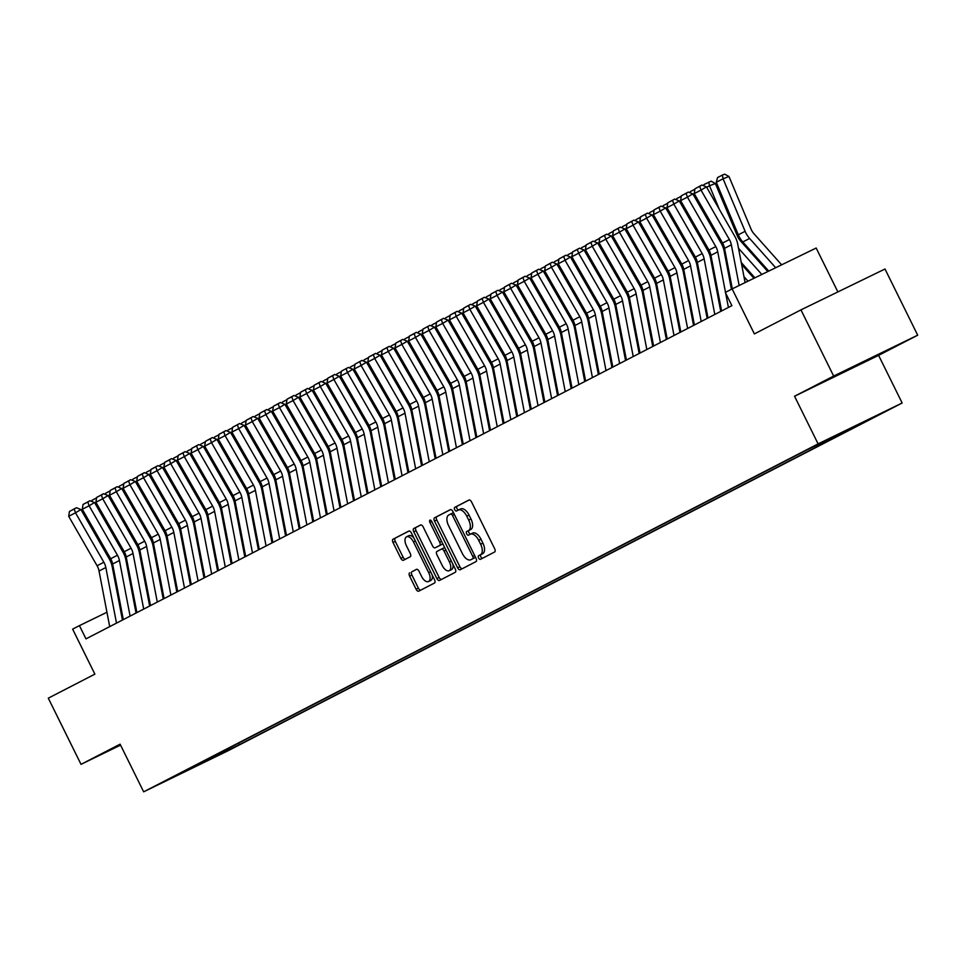 <?xml version="1.0" encoding="UTF-8"?>
<svg xmlns="http://www.w3.org/2000/svg" width="966" height="966" viewBox="0 0 966 966"><rect width="100%" height="100%" fill="white"/><g stroke="black" fill="none" stroke-linecap="round" stroke-linejoin="round"><path stroke-width="1.45" d="M478.605 557.998A2.029 1.051 -115.9 0 0 480.428 559.338A2.029 1.051 -115.9 0 0 480.44 559.338L494.616 552.021A2.898 1.497 -115.9 0 0 494.664 548.736L471.553 501.958A2.898 1.497 -115.9 0 0 468.945 500.038L454.745 507.367A2.029 1.051 -115.9 0 0 454.72 509.674A2.029 1.051 -115.9 0 0 456.532 511.014A2.029 1.051 -115.9 0 0 456.544 511.002L458.379 510.06A9.274 4.806 -115.9 0 1 458.439 510.036A9.274 4.806 -115.9 0 1 466.759 516.17L468.691 520.07A9.274 4.806 -115.9 0 1 468.534 530.588L466.699 531.529A2.029 1.051 -115.9 0 0 466.663 533.836A2.029 1.051 -115.9 0 0 468.486 535.176L470.321 534.222A9.274 4.806 -115.9 0 1 470.382 534.198A9.274 4.806 -115.9 0 1 478.701 540.332L480.633 544.232A9.274 4.806 -115.9 0 1 480.476 554.75L478.641 555.704A2.029 1.051 -115.9 0 0 478.605 557.998M470.43 534.174L472.603 533.123A9.274 4.806 -115.9 0 1 472.652 533.087A9.274 4.806 -115.9 0 1 480.983 539.233L482.903 543.134A9.274 4.806 -115.9 0 1 482.746 553.651L480.911 554.593A2.029 1.051 -115.9 0 0 480.875 556.899A2.029 1.051 -115.9 0 0 482.457 558.3M469.222 499.965L457.027 506.269A2.029 1.051 -115.9 0 0 456.99 508.563A2.029 1.051 -115.9 0 0 458.584 509.963M458.488 510.012L460.649 508.949A9.274 4.806 -115.9 0 1 460.71 508.925A9.274 4.806 -115.9 0 1 469.041 515.071L470.961 518.959A9.274 4.806 -115.9 0 1 470.804 529.477L468.969 530.431A2.029 1.051 -115.9 0 0 468.933 532.725A2.029 1.051 -115.9 0 0 470.527 534.126M875.715 356.128L837.353 374.953L875.715 356.128M232.903 748.095L217.157 755.823L232.903 748.095M409.681 572.85A2.898 1.497 -115.9 0 0 409.632 576.134L416.117 589.26A2.898 1.497 -115.9 0 0 418.725 591.168A2.898 1.497 -115.9 0 0 418.737 591.168L434.483 583.041A2.898 1.497 -115.9 0 0 434.543 579.757L411.419 532.978A2.898 1.497 -115.9 0 0 408.823 531.058L393.053 539.197A2.898 1.497 -115.9 0 0 393.005 542.481L400.842 558.336A2.898 1.497 -115.9 0 0 403.438 560.256A2.898 1.497 -115.9 0 0 403.45 560.244L410.2 556.766A2.898 1.497 -115.9 0 0 410.248 553.482L406.36 545.621A7.752 4.021 -115.9 0 1 406.541 536.806A7.752 4.021 -115.9 0 1 413.496 541.938L428.723 572.729A7.752 4.021 -115.9 0 1 428.542 581.544A7.752 4.021 -115.9 0 1 421.574 576.412L419.039 571.28A2.898 1.497 -115.9 0 0 416.443 569.36A2.898 1.497 -115.9 0 0 416.418 569.372L411.951 571.739A2.898 1.497 -115.9 0 0 411.902 575.024L418.387 588.149A2.898 1.497 -115.9 0 0 420.717 590.141M833.658 376.064L794.559 396.241L878.601 355.355L917.7 335.19L833.658 376.064L800.947 309.881L754.374 333.91L732.131 288.906L725.333 292.42L731.878 305.654L85.974 638.864L79.429 625.63L72.631 629.132L94.873 674.135L48.3 698.164L81.011 764.347L120.557 745.112M794.559 396.241L818.105 443.889L143.656 791.83L120.098 744.182L81.011 764.347M457.63 567.839A2.898 1.497 -115.9 0 0 460.227 569.759A2.898 1.497 -115.9 0 0 460.251 569.747L475.996 561.62A2.898 1.497 -115.9 0 0 476.045 558.336L452.933 511.569A2.898 1.497 -115.9 0 0 450.325 509.65A2.898 1.497 -115.9 0 0 450.313 509.662L434.567 517.788A2.898 1.497 -115.9 0 0 434.507 521.072L457.63 567.839L459.901 566.74A2.898 1.497 -115.9 0 0 462.219 568.732M455.24 572.331L439.494 580.457A2.898 1.497 -115.9 0 0 439.494 580.457A2.898 1.497 -115.9 0 1 436.874 578.549L413.762 531.771A2.898 1.497 -115.9 0 1 413.81 528.487L420.548 525.009A2.898 1.497 -115.9 0 0 420.548 525.009L420.548 525.009A2.898 1.497 -115.9 0 1 423.168 526.917L432.539 545.887A2.898 1.497 -115.9 0 0 435.147 547.807A2.898 1.497 -115.9 0 0 435.159 547.794L439.627 545.488A2.898 1.497 -115.9 0 0 439.687 542.204L429.918 522.461A2.029 1.051 -115.9 0 1 429.967 520.155A2.029 1.051 -115.9 0 1 431.79 521.495L455.288 569.046A2.898 1.497 -115.9 0 1 455.24 572.331M800.947 309.881L884.989 269.007L917.7 335.19M872.781 417.566L888.032 410.091L872.781 417.566M818.105 443.889L902.159 403.003L227.698 750.944L143.656 791.83M238.469 743.18L239.242 744.738L872.902 417.843L856.516 425.366M239.242 744.738L172.914 776.99L806.574 450.096L856.999 425.571M837.872 291.925L816.173 248.033L732.131 288.906M878.601 355.355L902.159 403.003M106.948 612.251L79.429 625.63M718.885 296.743L718.016 297.19M705.289 303.759L704.419 304.205M691.692 310.774L690.823 311.221M678.096 317.79L677.226 318.237M664.487 324.805L663.63 325.252M650.891 331.821L650.033 332.268M637.294 338.837L636.437 339.283M623.698 345.852L622.841 346.299M610.101 352.868L609.232 353.315M596.505 359.883L595.636 360.33M582.909 366.899L582.039 367.346M569.312 373.914L568.443 374.361M555.704 380.93L554.846 381.377M542.107 387.946L541.25 388.392M528.511 394.961L527.653 395.408M514.914 401.977L514.057 402.424M501.318 408.992L500.448 409.439M487.721 416.008L486.852 416.443M474.125 423.023L473.255 423.458M460.528 430.039L459.659 430.474M446.92 437.043L446.063 437.489M433.323 444.058L432.466 444.505M419.727 451.074L418.87 451.52M406.131 458.089L405.273 458.536M392.534 465.105L391.665 465.552M378.938 472.12L378.068 472.567M365.341 479.136L364.472 479.583M351.745 486.152L350.875 486.598M338.136 493.167L337.279 493.614M324.54 500.183L323.682 500.63M310.943 507.198L310.086 507.645M297.347 514.214L296.49 514.661M283.75 521.229L282.881 521.676M270.154 528.245L269.285 528.692M256.558 535.261L255.688 535.707M242.961 542.276L242.092 542.723M229.353 549.292L228.495 549.739M215.756 556.307L214.899 556.742M202.16 563.323L201.302 563.758M188.563 570.326L187.706 570.773M174.967 577.342L174.097 577.789M161.37 584.358L160.501 584.804M147.774 591.373L146.904 591.82M134.177 598.389L133.308 598.835M120.569 605.404L119.712 605.851M221.769 751.79L223.339 752.466M208.378 760.182L207.4 759.204M450.603 509.577L436.837 516.677A2.898 1.497 -115.9 0 0 436.789 519.962L459.901 566.74M472.736 558.746A2.029 1.051 -115.9 0 0 472.76 556.44L452.474 515.385A2.029 1.051 -115.9 0 0 450.651 514.045A2.029 1.051 -115.9 0 0 450.639 514.057L448.707 515.047A9.274 4.806 -115.9 0 0 448.55 525.564L462.412 553.627A9.274 4.806 -115.9 0 0 470.744 559.773A9.274 4.806 -115.9 0 0 470.792 559.749L475.006 557.636A2.029 1.051 -115.9 0 0 475.381 556.996M453.646 513.018A2.029 1.051 -115.9 0 0 452.921 512.946A2.029 1.051 -115.9 0 0 452.909 512.946L450.663 514.045L452.921 512.946M472.966 558.686A9.274 4.806 -115.9 0 0 473.014 558.662A9.274 4.806 -115.9 0 0 473.062 558.638L470.792 559.749M475.006 557.636L470.744 559.773M420.838 524.924L416.08 527.388A2.898 1.497 -115.9 0 0 416.032 530.672L439.144 577.439A2.898 1.497 -115.9 0 0 441.462 579.443M435.159 547.794L437.429 546.696A2.898 1.497 -115.9 0 0 437.417 546.708A2.898 1.497 -115.9 0 0 437.429 546.696L441.909 544.389A2.898 1.497 -115.9 0 0 442.476 543.109M442.271 565.569A7.752 4.021 -115.9 0 0 449.226 570.701A7.752 4.021 -115.9 0 0 449.407 561.886L444.046 551.043A2.898 1.497 -115.9 0 0 441.45 549.123A2.898 1.497 -115.9 0 0 441.426 549.135L436.958 551.441A2.898 1.497 -115.9 0 0 436.91 554.726L442.271 565.569M449.226 570.701L451.508 569.602A7.752 4.021 -115.9 0 0 452.837 564.084M445.048 548.326A2.898 1.497 -115.9 0 0 443.72 548.024A2.898 1.497 -115.9 0 0 443.696 548.024L441.462 549.111L443.72 548.024M416.72 569.288L411.951 571.739M428.542 581.544L430.812 580.433A7.752 4.021 -115.9 0 0 432.152 574.927M413.859 537.917A7.752 4.021 -115.9 0 0 408.811 535.695L406.541 536.806M409.101 530.986L395.323 538.086A2.898 1.497 -115.9 0 0 395.275 541.383L403.112 557.225A2.898 1.497 -115.9 0 0 405.43 559.229M781.651 264.829L754.011 233.796A14.768 12.63 -117.3 0 1 751.017 229.027L728.98 176.5L723.075 178.782L745.112 231.309A22.146 18.946 62.7 0 0 749.616 238.457L775.686 267.727M716.277 182.284L717.581 177.539L722.351 175.088L723.075 178.782L716.277 182.284L738.314 234.81A22.146 18.946 62.7 0 0 742.818 241.959L768.755 271.096M722.351 175.088L724.705 174.17L728.98 176.5M732.313 288.822L724.536 248.334A14.768 12.63 62.7 0 0 722.58 243.058L694.216 193.611L701.014 190.097L699.71 186.329L701.884 185.037L694.952 188.781L699.71 186.329M739.147 285.501L731.334 244.821A14.768 12.63 62.7 0 0 729.378 239.556L701.014 190.097L706.436 186.873L734.8 236.32A22.146 18.946 -117.3 0 1 737.746 244.229L745.112 282.603M706.436 186.873L701.884 185.037M694.952 188.781L694.216 193.611M767.801 271.555L740.415 240.812A14.768 12.63 -117.3 0 1 737.42 236.042L715.383 183.516L709.479 185.786L719.441 209.55M738.531 248.286L761.836 274.465M741.248 262.486L754.917 277.834M703.659 185.75L703.985 184.554L711.109 181.185L715.383 183.516M708.742 182.103L709.479 185.786L706.653 187.247M753.951 278.293L741.622 264.455M701.69 206.639L705.844 216.565M724.935 255.302L726.142 256.666M743.977 276.687L747.986 281.191M727.652 269.502L728.859 270.866M690.062 192.765L690.388 191.57L694.88 189.251M694.24 193.659L693.057 194.263M729.233 272.823L728.026 271.47M688.094 213.655L692.248 223.581M711.326 262.317L712.546 263.682M730.381 283.702L731.588 285.055M714.055 276.517L715.263 277.882M676.466 199.781L676.792 198.585L681.284 196.267M680.644 200.674L679.46 201.278M715.637 279.838L714.429 278.486M674.485 220.671L678.651 230.596M697.73 269.333L698.937 270.697M716.784 290.718L717.992 292.07M700.459 283.533L701.666 284.885M662.869 206.796L663.195 205.601L667.687 203.283M667.047 207.69L665.864 208.294M721.602 310.955L710.94 255.35A14.768 12.63 62.7 0 0 708.984 250.073L680.619 200.626L687.418 197.112L686.114 193.345L688.287 192.053L681.356 195.796L686.114 193.345M725.502 292.324L717.738 251.836A14.768 12.63 62.7 0 0 715.782 246.571L687.418 197.112L692.839 193.888L721.204 243.335A22.146 18.946 -117.3 0 1 724.15 251.245L731.443 289.269M728.412 307.442L725.647 293.06M692.839 193.888L688.287 192.053M681.356 195.796L680.619 200.626M708.006 317.959L697.343 262.366A14.768 12.63 62.7 0 0 695.387 257.089L667.011 207.642L673.821 204.128L672.517 200.36L674.691 199.068L667.76 202.812L672.517 200.36M714.804 314.457L704.142 258.852A14.768 12.63 62.7 0 0 702.185 253.587L673.821 204.128L679.243 200.904L707.607 250.351A22.146 18.946 -117.3 0 1 710.553 258.26L720.745 311.39M679.243 200.904L674.691 199.068M667.76 202.812L667.011 207.642M694.409 324.974L683.747 269.381A14.768 12.63 62.7 0 0 681.791 264.104L653.414 214.657L660.213 211.143L658.921 207.376L661.082 206.084L654.163 209.827L658.921 207.376M701.207 321.473L690.545 265.867A14.768 12.63 62.7 0 0 688.589 260.603L660.213 211.143L665.646 207.919L694.011 257.367A22.146 18.946 -117.3 0 1 696.957 265.264L707.148 318.406M665.646 207.919L661.082 206.084M654.163 209.827L653.414 214.657M680.813 331.99L670.15 276.385A14.768 12.63 62.7 0 0 668.182 271.12L639.818 221.673L646.616 218.159L645.324 214.392L647.486 213.1L640.555 216.843L645.324 214.392M687.611 328.488L676.949 272.883A14.768 12.63 62.7 0 0 674.98 267.618L646.616 218.159L652.05 214.935L680.414 264.382A22.146 18.946 -117.3 0 1 683.36 272.279L693.552 325.421M652.05 214.935L647.486 213.1M640.555 216.843L639.818 221.673M702.04 286.854L700.833 285.501M660.889 227.686L665.055 237.6M684.133 276.348L685.341 277.701M703.176 297.733L704.383 299.086M686.862 290.549L688.07 291.901M649.273 213.812L649.599 212.617L654.091 210.298M653.439 214.706L652.267 215.309M667.216 339.006L656.554 283.4A14.768 12.63 62.7 0 0 654.586 278.136L626.222 228.688L633.02 225.175L631.716 221.407L633.889 220.115L626.958 223.858L631.716 221.407M674.014 335.504L663.352 279.899A14.768 12.63 62.7 0 0 661.384 274.634L633.02 225.175L638.454 221.951L666.818 271.398A22.146 18.946 -117.3 0 1 669.752 279.295L679.955 332.437M638.454 221.951L633.889 220.115M626.958 223.858L626.222 228.688M688.444 293.869L687.237 292.517M647.292 234.702L651.458 244.615M670.537 283.364L671.744 284.716M689.579 304.749L690.787 306.101M673.266 297.564L674.473 298.917M635.664 220.828L636.002 219.632L640.482 217.314M639.842 221.721L638.671 222.325M653.62 346.021L642.958 290.416A14.768 12.63 62.7 0 0 640.989 285.151L612.625 235.704L619.423 232.19L618.119 228.423L620.293 227.131L613.362 230.874L618.119 228.423M660.418 342.519L649.756 286.914A14.768 12.63 62.7 0 0 647.788 281.649L619.423 232.19L624.857 228.954L653.221 278.413A22.146 18.946 -117.3 0 1 656.155 286.31L666.347 339.452M624.857 228.954L620.293 227.131M613.362 230.874L612.625 235.704M674.848 300.885L673.64 299.52M633.696 241.717L637.862 251.631M656.94 290.38L658.148 291.732M675.983 311.764L677.19 313.117M659.657 304.58L660.877 305.932M622.068 227.843L622.406 226.648L626.886 224.329M626.246 228.725L625.074 229.34M640.023 353.037L629.349 297.431A14.768 12.63 62.7 0 0 627.393 292.167L599.029 242.72L605.827 239.206L604.523 235.438L606.696 234.146L599.765 237.89L604.523 235.438M646.822 349.535L636.147 293.93A14.768 12.63 62.7 0 0 634.191 288.665L605.827 239.206L611.249 235.97L639.625 285.429A22.146 18.946 -117.3 0 1 642.559 293.326L652.75 346.468M611.249 235.97L606.696 234.146M599.765 237.89L599.029 242.72M661.251 307.9L660.044 306.536M620.1 248.733L624.265 258.647M643.344 297.395L644.551 298.748M662.386 318.78L663.594 320.132M646.061 311.595L647.268 312.948M608.471 234.859L608.797 233.663L613.289 231.345M612.649 235.74L611.466 236.356M626.427 360.052L615.753 304.447A14.768 12.63 62.7 0 0 613.796 299.182L585.432 249.735L592.23 246.221L590.926 242.454L593.1 241.162L586.169 244.905L590.926 242.454M633.225 356.551L622.551 300.945A14.768 12.63 62.7 0 0 620.595 295.681L592.23 246.221L597.652 242.985L626.016 292.444A22.146 18.946 -117.3 0 1 628.963 300.341L639.154 353.484M597.652 242.985L593.1 241.162M586.169 244.905L585.432 249.735M647.655 314.916L646.447 313.552M606.503 255.749L610.657 265.662M629.747 304.411L630.955 305.763M648.79 325.796L649.997 327.148M632.464 318.611L633.672 319.963M594.875 241.874L595.201 240.679L599.693 238.361M599.053 242.756L597.869 243.372M612.818 367.068L602.156 311.463A14.768 12.63 62.7 0 0 600.2 306.198L571.836 256.739L578.634 253.237L577.33 249.47L579.503 248.177L572.572 251.921L577.33 249.47M619.629 363.566L608.954 307.961A14.768 12.63 62.7 0 0 606.998 302.684L578.634 253.237L584.056 250.001L612.42 299.46A22.146 18.946 -117.3 0 1 615.366 307.357L625.557 360.499M584.056 250.001L579.503 248.177M572.572 251.921L571.836 256.739M634.058 321.932L632.839 320.567M592.907 262.764L597.06 272.678M616.151 311.426L617.359 312.779M635.193 332.811L636.401 334.164M618.868 325.627L620.075 326.979M581.278 248.89L581.604 247.694L586.096 245.376M585.456 249.771L584.273 250.387M599.222 374.084L588.56 318.478A14.768 12.63 62.7 0 0 586.604 313.213L558.227 263.754L565.038 260.252L563.733 256.485L565.907 255.181L558.976 258.936L563.733 256.485M606.02 370.582L595.358 314.976A14.768 12.63 62.7 0 0 593.402 309.7L565.038 260.252L570.459 257.016L598.823 306.476A22.146 18.946 -117.3 0 1 601.77 314.373L611.961 367.515M570.459 257.016L565.907 255.181M558.976 258.936L558.227 263.754M620.45 328.947L619.242 327.583M579.31 269.78L583.464 279.693M602.543 318.442L603.762 319.794M621.597 339.827L622.804 341.179M605.271 332.642L606.479 333.995M567.682 255.905L568.008 254.698L572.5 252.392M571.86 256.787L570.677 257.403M585.625 381.099L574.963 325.494A14.768 12.63 62.7 0 0 573.007 320.229L544.631 270.77L551.429 267.268L550.137 263.489L552.298 262.197L545.379 265.952L550.137 263.489M592.424 377.597L581.761 321.992A14.768 12.63 62.7 0 0 579.805 316.715L551.429 267.268L556.863 264.032L585.227 313.491A22.146 18.946 -117.3 0 1 588.173 321.388L598.365 374.53M556.863 264.032L552.298 262.197M545.379 265.952L544.631 270.77M606.853 335.963L605.646 334.598M565.702 276.795L569.868 286.709M588.946 325.457L590.154 326.81M608 346.842L609.208 348.195M591.675 339.658L592.883 341.01M554.086 262.921L554.412 261.714L558.903 259.407M558.263 263.803L557.08 264.418M572.029 388.115L561.367 332.509A14.768 12.63 62.7 0 0 559.399 327.245L531.034 277.785L537.833 274.284L536.541 270.504L538.702 269.212L531.771 272.967L536.541 270.504M578.827 384.601L568.165 329.008A14.768 12.63 62.7 0 0 566.197 323.731L537.833 274.284L543.266 271.048L571.63 320.507A22.146 18.946 -117.3 0 1 574.577 328.404L584.768 381.546M543.266 271.048L538.702 269.212M531.771 272.967L531.034 277.785M558.433 395.13L547.77 339.525A14.768 12.63 62.7 0 0 545.802 334.26L517.438 284.801L524.236 281.299L522.932 277.52L525.106 276.228L518.174 279.983L522.932 277.52M565.231 391.616L554.569 336.023A14.768 12.63 62.7 0 0 552.6 330.746L524.236 281.299L529.67 278.063L558.034 327.522A22.146 18.946 -117.3 0 1 560.968 335.419L571.172 388.561M529.67 278.063L525.106 276.228M518.174 279.983L517.438 284.801M544.836 402.146L534.174 346.54A14.768 12.63 62.7 0 0 532.206 341.276L503.841 291.817L510.64 288.315L509.336 284.535L511.509 283.243L504.578 286.999L509.336 284.535M551.634 398.632L540.972 343.027A14.768 12.63 62.7 0 0 539.004 337.762L510.64 288.315L516.073 285.079L544.438 334.538A22.146 18.946 -117.3 0 1 547.372 342.435L557.563 395.577M516.073 285.079L511.509 283.243M504.578 286.999L503.841 291.817M593.257 342.978L592.049 341.614M552.105 283.799L556.271 293.724M575.35 332.473L576.557 333.825M594.392 353.858L595.611 355.21M578.079 346.673L579.286 348.026M540.489 269.937L540.815 268.729L545.307 266.423M544.667 270.818L543.484 271.434M579.66 349.994L578.453 348.629M538.509 290.814L542.675 300.74M561.753 339.489L562.961 340.841M580.795 360.861L582.003 362.226M564.482 353.689L565.69 355.041M526.881 276.952L527.219 275.745L531.698 273.438M531.058 277.834L529.887 278.437M566.064 356.997L564.856 355.645M524.912 297.83L529.078 307.756M548.157 346.504L549.364 347.857M567.199 367.877L568.406 369.241M550.874 360.692L552.093 362.057M513.284 283.956L513.622 282.76L518.102 280.442M517.462 284.849L516.291 285.453M531.24 409.161L520.565 353.556A14.768 12.63 62.7 0 0 518.609 348.291L490.245 298.832L489.086 299.484M538.038 405.648L527.364 350.042A14.768 12.63 62.7 0 0 525.407 344.777L497.043 295.33L502.465 292.094L530.841 341.541A22.146 18.946 -117.3 0 1 533.775 349.45L543.967 402.593M495.739 291.551L497.043 295.33L490.245 298.832L490.982 294.014L497.913 290.259L490.982 294.014M502.465 292.094L497.913 290.259M552.467 364.013L551.26 362.661M511.316 304.845L515.482 314.771M534.56 353.52L535.768 354.872M553.603 374.893L554.81 376.257M537.277 367.708L538.485 369.072M499.688 290.971L500.026 289.776L504.506 287.457M503.866 291.865L502.682 292.469M517.643 416.177L506.969 360.572A14.768 12.63 62.7 0 0 505.013 355.307L476.649 305.848L483.447 302.346L482.143 298.566L484.316 297.274L477.385 301.03L482.143 298.566M524.441 412.663L513.767 357.058A14.768 12.63 62.7 0 0 511.811 351.793L483.447 302.346L488.868 299.11L517.245 348.557A22.146 18.946 -117.3 0 1 520.179 356.466L530.37 409.608M488.868 299.11L484.316 297.274M477.385 301.03L476.649 305.848M538.871 371.029L537.664 369.676M497.719 311.861L501.873 321.787M520.964 360.523L522.171 361.888M540.006 381.908L541.214 383.273M523.681 374.723L524.888 376.088M486.091 297.987L486.417 296.791L490.909 294.473M504.035 423.193L493.372 367.587A14.768 12.63 62.7 0 0 491.416 362.322L463.052 312.863L469.85 309.361L468.546 305.582L470.72 304.29L463.789 308.045L468.546 305.582M510.845 419.679L500.171 364.073A14.768 12.63 62.7 0 0 498.215 358.809L469.85 309.361L475.272 306.125L503.636 355.573A22.146 18.946 -117.3 0 1 506.582 363.482L516.774 416.624M475.272 306.125L470.72 304.29M463.789 308.045L463.052 312.863M525.275 378.044L524.055 376.692M484.123 318.877L488.277 328.802M507.367 367.539L508.575 368.903M526.41 388.924L527.617 390.288M510.084 381.739L511.292 383.104M472.495 305.002L472.821 303.807L477.313 301.489M476.673 305.896L475.489 306.5M490.438 430.208L479.776 374.603A14.768 12.63 62.7 0 0 477.82 369.326L449.444 319.879L456.254 316.377L454.95 312.598L457.123 311.306L450.192 315.049L454.95 312.598M497.236 426.694L486.574 371.089A14.768 12.63 62.7 0 0 484.618 365.824L456.254 316.377L461.676 313.141L490.04 362.588A22.146 18.946 -117.3 0 1 492.986 370.497L503.177 423.639M461.676 313.141L457.123 311.306M450.192 315.049L449.444 319.879M511.666 385.06L510.459 383.707M470.527 325.892L474.68 335.818M493.759 374.554L494.978 375.919M512.813 395.939L514.021 397.304M496.488 388.755L497.695 390.119M458.898 312.018L459.224 310.823L463.716 308.504M463.076 312.912L461.893 313.515M476.842 437.224L466.18 381.618A14.768 12.63 62.7 0 0 464.223 376.342L435.847 326.894L442.645 323.381L441.353 319.613L443.527 318.321L436.596 322.064L441.353 319.613M483.64 433.71L472.978 378.104A14.768 12.63 62.7 0 0 471.022 372.84L442.645 323.381L448.079 320.157L476.443 369.604A22.146 18.946 -117.3 0 1 479.39 377.513L489.581 430.655M448.079 320.157L443.527 318.321M436.596 322.064L435.847 326.894M498.07 392.075L496.862 390.723M456.918 332.908L461.084 342.833M480.162 381.57L481.37 382.934M499.217 402.955L500.424 404.319M482.891 395.77L484.099 397.135M445.302 319.034L445.628 317.838L450.12 315.52M449.48 319.927L448.296 320.531M463.245 444.239L452.583 388.634A14.768 12.63 62.7 0 0 450.615 383.357L422.251 333.91L421.104 334.562M470.044 440.725L459.381 385.12A14.768 12.63 62.7 0 0 457.413 379.855L429.049 330.396L434.483 327.172L462.847 376.619A22.146 18.946 -117.3 0 1 465.793 384.528L475.984 437.658M427.757 326.629L429.049 330.396L422.251 333.91L422.987 329.08L429.918 325.337L422.987 329.08M434.483 327.172L429.918 325.337M484.473 399.091L483.266 397.738M443.322 339.923L447.487 349.849M466.566 388.586L467.773 389.95M485.608 409.97L486.828 411.335M469.295 402.786L470.502 404.15M431.705 326.049L432.031 324.854L436.523 322.535M435.883 326.943L434.7 327.546M449.649 451.243L438.987 395.649A14.768 12.63 62.7 0 0 437.018 390.373L408.654 340.926L415.452 337.412L414.148 333.644L416.322 332.352L409.391 336.096L414.148 333.644M456.447 447.741L445.785 392.136A14.768 12.63 62.7 0 0 443.817 386.871L415.452 337.412L420.886 334.188L449.25 383.635A22.146 18.946 -117.3 0 1 452.185 391.544L462.388 444.674M420.886 334.188L416.322 332.352M409.391 336.096L408.654 340.926M470.877 406.106L469.669 404.754M429.725 346.939L433.891 356.865M452.969 395.601L454.177 396.966M472.012 416.986L473.219 418.338M455.698 409.801L456.906 411.166M418.097 333.065L418.435 331.869L422.927 329.551M436.052 458.258L425.39 402.665A14.768 12.63 62.7 0 0 423.422 397.388L395.058 347.941L401.856 344.427L400.552 340.66L402.725 339.368L395.794 343.111L400.552 340.66M442.851 454.757L432.188 399.151A14.768 12.63 62.7 0 0 430.22 393.887L401.856 344.427L407.29 341.203L435.654 390.65A22.146 18.946 -117.3 0 1 438.588 398.56L448.792 451.69M407.29 341.203L402.725 339.368M395.794 343.111L395.058 347.941M457.28 413.122L456.073 411.77M416.129 353.954L420.295 363.88M439.373 402.617L440.581 403.981M458.415 424.002L459.623 425.354M442.09 416.817L443.309 418.169M404.5 340.08L404.839 338.885L409.318 336.566M408.678 340.974L407.507 341.578M443.684 420.138L442.476 418.785M402.532 360.97L406.698 370.884M425.777 409.632L426.984 410.997M444.819 431.017L446.026 432.37M428.493 423.832L429.701 425.185M390.904 347.096L391.242 345.9L395.722 343.582M395.082 347.989L393.899 348.593M430.087 427.153L428.88 425.801M388.936 367.986L393.102 377.899M412.18 416.648L413.388 418M431.222 438.033L432.43 439.385M414.897 430.848L416.105 432.2M377.308 354.111L377.634 352.916L382.125 350.598M381.485 355.005L380.302 355.609M422.456 465.274L411.782 409.669A14.768 12.63 62.7 0 0 409.825 404.404L381.461 354.957L388.26 351.443L386.955 347.675L389.129 346.383L382.198 350.127L386.955 347.675M429.254 461.772L418.592 406.167A14.768 12.63 62.7 0 0 416.624 400.902L388.26 351.443L393.681 348.219L422.057 397.666A22.146 18.946 -117.3 0 1 424.992 405.563L435.183 458.705M393.681 348.219L389.129 346.383M382.198 350.127L381.461 354.957M408.86 472.289L398.185 416.684A14.768 12.63 62.7 0 0 396.229 411.419L367.865 361.972L374.663 358.458L373.359 354.691L375.533 353.399L368.601 357.142L373.359 354.691M415.658 468.788L404.983 413.182A14.768 12.63 62.7 0 0 403.027 407.918L374.663 358.458L380.085 355.234L408.461 404.682A22.146 18.946 -117.3 0 1 411.395 412.579L421.587 465.721M380.085 355.234L375.533 353.399M368.601 357.142L367.865 361.972M395.263 479.305L384.589 423.7A14.768 12.63 62.7 0 0 382.633 418.435L354.268 368.988L353.109 369.64M402.061 475.803L391.387 420.198A14.768 12.63 62.7 0 0 389.431 414.933L361.067 365.474L366.488 362.25L394.853 411.697A22.146 18.946 -117.3 0 1 397.799 419.594L407.99 472.736M359.763 361.707L361.067 365.474L354.268 368.988L355.005 364.158L361.936 360.415L355.005 364.158M366.488 362.25L361.936 360.415M416.491 434.169L415.271 432.816M375.339 375.001L379.493 384.915M398.584 423.663L399.791 425.016M417.626 445.048L418.833 446.401M401.301 437.864L402.508 439.216M363.711 361.127L364.037 359.932L368.529 357.613M367.889 362.009L366.706 362.624M381.655 486.321L370.992 430.715A14.768 12.63 62.7 0 0 369.036 425.451L340.672 376.003L339.513 376.655M388.453 482.819L377.791 427.214A14.768 12.63 62.7 0 0 375.834 421.949L347.47 372.49L352.892 369.254L381.256 418.713A22.146 18.946 -117.3 0 1 384.202 426.61L394.394 479.752M346.166 368.722L347.47 372.49L340.672 376.003L341.409 371.173L348.34 367.43L341.409 371.173M352.892 369.254L348.34 367.43M402.882 441.184L401.675 439.82M361.743 382.017L365.897 391.93M384.975 430.679L386.195 432.031M404.03 452.064L405.237 453.416M387.704 444.879L388.912 446.232M350.115 368.143L350.441 366.947L354.933 364.629M368.058 493.336L357.396 437.731A14.768 12.63 62.7 0 0 355.44 432.466L327.063 383.019L333.862 379.505L332.57 375.738L334.743 374.446L327.812 378.189L332.57 375.738M374.856 489.834L364.194 434.229A14.768 12.63 62.7 0 0 362.238 428.964L333.862 379.505L339.295 376.269L367.66 425.728A22.146 18.946 -117.3 0 1 370.606 433.625L380.797 486.767M339.295 376.269L334.743 374.446M327.812 378.189L327.063 383.019M389.286 448.2L388.078 446.835M348.134 389.032L352.3 398.946M371.379 437.695L372.586 439.047M390.433 459.079L391.641 460.432M374.108 451.895L375.315 453.247M336.518 375.158L336.844 373.963L341.336 371.644M354.462 500.352L343.799 444.746A14.768 12.63 62.7 0 0 341.831 439.482L313.467 390.035L320.265 386.521L318.973 382.753L321.135 381.461L314.204 385.205L318.973 382.753M361.26 496.85L350.598 441.245A14.768 12.63 62.7 0 0 348.641 435.968L320.265 386.521L325.699 383.285L354.063 432.744A22.146 18.946 -117.3 0 1 357.009 440.641L367.201 493.783M325.699 383.285L321.135 381.461M314.204 385.205L313.467 390.035M375.689 455.215L374.482 453.851M334.538 396.048L338.704 405.962M357.782 444.71L358.99 446.063M376.825 466.095L378.044 467.447M360.511 458.91L361.719 460.263M322.922 382.174L323.248 380.978L327.74 378.66M327.1 383.055L325.916 383.671M340.865 507.367L330.203 451.762A14.768 12.63 62.7 0 0 328.235 446.497L299.871 397.038L306.669 393.536L305.365 389.769L307.538 388.465L300.607 392.22L305.365 389.769M347.663 503.866L337.001 448.26A14.768 12.63 62.7 0 0 335.033 442.983L306.669 393.536L312.103 390.3L340.467 439.759A22.146 18.946 -117.3 0 1 343.413 447.656L353.604 500.799M312.103 390.3L307.538 388.465M300.607 392.22L299.871 397.038M362.093 462.231L360.886 460.867M320.941 403.064L325.107 412.977M344.186 451.726L345.393 453.078M363.228 473.111L364.436 474.463M346.915 465.926L348.122 467.278M309.313 389.189L309.651 387.982L314.143 385.675M313.491 390.071L312.32 390.687M348.497 469.247L347.289 467.882M307.345 410.079L311.511 419.993M330.589 458.741L331.797 460.094M349.632 480.126L350.839 481.479M333.318 472.942L334.526 474.294M295.717 396.205L296.055 394.997L300.535 392.691M299.895 397.086L298.723 397.702M334.9 476.262L333.693 474.898M293.749 417.083L297.914 427.008M316.993 465.757L318.2 467.109M336.035 487.142L337.243 488.494M319.71 479.957L320.929 481.31M282.12 403.22L282.458 402.013L286.938 399.707M286.298 404.102L285.115 404.718M327.269 514.383L316.606 458.778A14.768 12.63 62.7 0 0 314.638 453.513L286.274 404.054L293.072 400.552L291.768 396.785L293.942 395.48L287.011 399.236L291.768 396.785M334.067 510.881L323.405 455.276A14.768 12.63 62.7 0 0 321.436 449.999L293.072 400.552L298.506 397.316L326.87 446.775A22.146 18.946 -117.3 0 1 329.804 454.672L340.008 507.814M298.506 397.316L293.942 395.48M287.011 399.236L286.274 404.054M313.672 521.399L302.998 465.793A14.768 12.63 62.7 0 0 301.042 460.528L272.678 411.069L279.476 407.567L278.172 403.788L280.345 402.496L273.414 406.251L278.172 403.788M320.47 517.885L309.808 462.291A14.768 12.63 62.7 0 0 307.84 457.015L279.476 407.567L284.898 404.331L313.274 453.791A22.146 18.946 -117.3 0 1 316.208 461.688L326.399 514.83M284.898 404.331L280.345 402.496M273.414 406.251L272.678 411.069M300.076 528.414L289.402 472.809A14.768 12.63 62.7 0 0 287.445 467.544L259.081 418.085L265.879 414.583L264.575 410.804L266.749 409.512L259.818 413.267L264.575 410.804M306.874 524.9L296.2 469.307A14.768 12.63 62.7 0 0 294.244 464.03L265.879 414.583L271.301 411.347L299.677 460.806A22.146 18.946 -117.3 0 1 302.612 468.703L312.803 521.845M271.301 411.347L266.749 409.512M259.818 413.267L259.081 418.085M321.304 483.278L320.096 481.913M280.152 424.098L284.318 434.024M303.396 472.772L304.604 474.125M322.439 494.157L323.646 495.51M306.113 486.973L307.321 488.325M268.524 410.236L268.85 409.029L273.342 406.722M272.702 411.118L271.518 411.733M286.479 535.43L275.805 479.824A14.768 12.63 62.7 0 0 273.849 474.56L245.485 425.1L252.283 421.599L250.979 417.819L253.152 416.527L246.221 420.282L250.979 417.819M293.278 531.916L282.603 476.31A14.768 12.63 62.7 0 0 280.647 471.046L252.283 421.599L257.705 418.363L286.069 467.822A22.146 18.946 -117.3 0 1 289.015 475.719L299.206 528.861M257.705 418.363L253.152 416.527M246.221 420.282L245.485 425.1M307.707 490.293L306.488 488.929M266.556 431.114L270.709 441.039M289.8 479.788L291.007 481.14M308.842 501.161L310.05 502.525M292.517 493.976L293.724 495.341M254.927 417.24L255.253 416.044L259.745 413.726M259.105 418.133L257.922 418.737M272.871 542.445L262.209 486.84A14.768 12.63 62.7 0 0 260.252 481.575L231.888 432.116L238.687 428.614L237.382 424.835L239.556 423.543L232.625 427.298L237.382 424.835M279.669 538.931L269.007 483.326A14.768 12.63 62.7 0 0 267.051 478.061L238.687 428.614L244.108 425.378L272.472 474.825A22.146 18.946 -117.3 0 1 275.419 482.734L285.61 535.876M244.108 425.378L239.556 423.543M232.625 427.298L231.888 432.116M294.099 497.297L292.891 495.944M252.959 438.129L257.113 448.055M276.191 486.804L277.411 488.156M295.246 508.176L296.453 509.541M278.92 500.992L280.128 502.356M241.331 424.255L241.657 423.06L246.149 420.741M245.509 425.149L244.326 425.752M259.274 549.461L248.612 493.855A14.768 12.63 62.7 0 0 246.656 488.591L218.28 439.132L225.078 435.63L223.786 431.85L225.959 430.558L219.028 434.314L223.786 431.85M266.073 545.947L255.41 490.342A14.768 12.63 62.7 0 0 253.454 485.077L225.078 435.63L230.512 432.394L258.876 481.841A22.146 18.946 -117.3 0 1 261.822 489.75L272.014 542.892M230.512 432.394L225.959 430.558M219.028 434.314L218.28 439.132M280.502 504.312L279.295 502.96M239.363 445.145L243.517 455.071M262.595 493.807L263.803 495.172M281.649 515.192L282.857 516.556M265.324 508.007L266.531 509.372M227.734 431.271L228.061 430.075L232.552 427.757M231.912 432.164L230.729 432.768M245.678 556.476L235.016 500.871A14.768 12.63 62.7 0 0 233.048 495.606L204.683 446.147L211.482 442.645L210.19 438.866L212.351 437.574L205.42 441.329L210.19 438.866M252.476 552.963L241.814 497.357A14.768 12.63 62.7 0 0 239.858 492.092L211.482 442.645L216.915 439.409L245.279 488.856A22.146 18.946 -117.3 0 1 248.226 496.765L258.417 549.908M216.915 439.409L212.351 437.574M205.42 441.329L204.683 446.147M266.906 511.328L265.698 509.976M225.754 452.16L229.92 462.086M248.999 500.823L250.206 502.187M268.041 522.208L269.26 523.572M251.728 515.023L252.935 516.387M214.138 438.286L214.464 437.091L218.956 434.772M218.316 439.18L217.133 439.784M232.081 563.492L221.419 507.887A14.768 12.63 62.7 0 0 219.451 502.61L191.087 453.163L197.885 449.661L196.581 445.881L198.755 444.589L191.823 448.333L196.581 445.881M238.88 559.978L228.218 504.373A14.768 12.63 62.7 0 0 226.249 499.108L197.885 449.661L203.319 446.425L231.683 495.872A22.146 18.946 -117.3 0 1 234.629 503.781L244.821 556.923M203.319 446.425L198.755 444.589M191.823 448.333L191.087 453.163M253.309 518.344L252.102 516.991M212.158 459.176L216.324 469.102M235.402 507.838L236.61 509.203M254.444 529.223L255.652 530.588M238.131 522.038L239.339 523.403M200.53 445.302L200.868 444.106L205.36 441.788M204.707 446.195L203.536 446.799M218.485 570.508L207.823 514.902A14.768 12.63 62.7 0 0 205.855 509.625L177.49 460.178L184.289 456.676L182.985 452.897L185.158 451.605L178.227 455.348L182.985 452.897M225.283 566.994L214.621 511.388A14.768 12.63 62.7 0 0 212.653 506.124L184.289 456.676L189.722 453.44L218.087 502.888A22.146 18.946 -117.3 0 1 221.021 510.797L231.224 563.939M189.722 453.44L185.158 451.605M178.227 455.348L177.49 460.178M239.713 525.359L238.505 524.007M198.561 466.192L202.727 476.117M221.806 514.854L223.013 516.218M240.848 536.239L242.055 537.603M224.535 529.054L225.742 530.419M186.933 452.317L187.271 451.122L191.751 448.804M191.111 453.211L189.94 453.815M204.889 577.523L194.214 521.918A14.768 12.63 62.7 0 0 192.258 516.641L163.894 467.194L170.692 463.68L169.388 459.913L171.562 458.621L164.631 462.364L169.388 459.913M211.687 574.009L201.025 518.404A14.768 12.63 62.7 0 0 199.056 513.139L170.692 463.68L176.126 460.456L204.49 509.903A22.146 18.946 -117.3 0 1 207.424 517.812L217.616 570.942M176.126 460.456L171.562 458.621M164.631 462.364L163.894 467.194M226.116 532.375L224.909 531.022M184.965 473.207L189.131 483.133M208.209 521.869L209.417 523.234M227.251 543.254L228.459 544.619M210.926 536.07L212.146 537.434M173.337 459.333L173.675 458.138L178.155 455.819M177.515 460.227L176.343 460.83M191.292 584.527L180.618 528.933A14.768 12.63 62.7 0 0 178.662 523.657L150.298 474.209L157.096 470.696L155.792 466.928L157.965 465.636L151.034 469.379L155.792 466.928M198.09 581.025L187.416 525.419A14.768 12.63 62.7 0 0 185.46 520.155L157.096 470.696L162.517 467.472L190.894 516.919A22.146 18.946 -117.3 0 1 193.828 524.828L204.019 577.958M162.517 467.472L157.965 465.636M151.034 469.379L150.298 474.209M212.52 539.39L211.312 538.038M171.368 480.223L175.534 490.148M194.613 528.885L195.82 530.249M213.655 550.27L214.863 551.622M197.33 543.085L198.537 544.45M159.74 466.349L160.066 465.153L164.558 462.835M163.918 467.242L162.735 467.846M177.696 591.542L167.021 535.949A14.768 12.63 62.7 0 0 165.065 530.672L136.701 481.225L143.499 477.711L142.195 473.944L144.369 472.652L137.438 476.395L142.195 473.944M184.494 588.04L173.82 532.435A14.768 12.63 62.7 0 0 171.863 527.17L143.499 477.711L148.921 474.487L177.285 523.934A22.146 18.946 -117.3 0 1 180.231 531.843L190.423 584.973M148.921 474.487L144.369 472.652M137.438 476.395L136.701 481.225M198.924 546.406L197.704 545.053M157.772 487.238L161.926 497.164M181.016 535.901L182.224 537.265M200.059 557.285L201.266 558.638M183.733 550.101L184.941 551.453M146.144 473.364L146.47 472.169L150.962 469.85M150.322 474.258L149.138 474.861M164.087 598.558L153.425 542.964A14.768 12.63 62.7 0 0 151.469 537.688L123.105 488.241L129.903 484.727L128.599 480.959L130.772 479.667L123.841 483.411L128.599 480.959M170.885 595.056L160.223 539.451A14.768 12.63 62.7 0 0 158.267 534.186L129.903 484.727L135.325 481.503L163.689 530.95A22.146 18.946 -117.3 0 1 166.635 538.847L176.826 591.989M135.325 481.503L130.772 479.667M123.841 483.411L123.105 488.241M185.315 553.421L184.108 552.069M144.175 494.254L148.329 504.18M167.408 542.916L168.627 544.281M186.462 564.301L187.67 565.653M170.137 557.116L171.344 558.469M132.547 480.38L132.873 479.184L137.365 476.866M136.725 481.273L135.542 481.877M150.491 605.573L139.828 549.968A14.768 12.63 62.7 0 0 137.872 544.703L109.496 495.256L116.294 491.742L115.002 487.975L117.176 486.683L110.245 490.426L115.002 487.975M157.289 602.072L146.627 546.466A14.768 12.63 62.7 0 0 144.671 541.202L116.294 491.742L121.728 488.518L150.092 537.965A22.146 18.946 -117.3 0 1 153.039 545.862L163.23 599.005M121.728 488.518L117.176 486.683M110.245 490.426L109.496 495.256M171.719 560.437L170.511 559.085M130.579 501.269L134.733 511.183M153.811 549.932L155.019 551.284M172.866 571.317L174.073 572.669M156.54 564.132L157.748 565.484M118.951 487.395L119.277 486.2L123.769 483.881M123.129 488.289L121.945 488.893M136.894 612.589L126.232 556.984A14.768 12.63 62.7 0 0 124.264 551.719L95.9 502.272L102.698 498.758L101.406 494.99L103.567 493.698L96.636 497.442L101.406 494.99M143.692 609.087L133.03 553.482A14.768 12.63 62.7 0 0 131.074 548.217L102.698 498.758L108.132 495.534L136.496 544.981A22.146 18.946 -117.3 0 1 139.442 552.878L149.633 606.02M108.132 495.534L103.567 493.698M96.636 497.442L95.9 502.272M158.122 567.453L156.915 566.1M116.971 508.285L121.136 518.199M140.215 556.947L141.422 558.3M159.257 578.332L160.477 579.685M142.944 571.148L144.151 572.5M105.354 494.411L105.68 493.215L110.172 490.897M109.532 495.292L108.349 495.908M123.298 619.604L112.636 563.999A14.768 12.63 62.7 0 0 110.667 558.734L82.303 509.287L89.101 505.773L87.809 502.006L89.971 500.714L83.04 504.457L87.809 502.006M130.096 616.103L119.434 560.497A14.768 12.63 62.7 0 0 117.466 555.233L89.101 505.773L94.535 502.537L122.899 551.997A22.146 18.946 -117.3 0 1 125.846 559.894L136.037 613.036M94.535 502.537L89.971 500.714M83.04 504.457L82.303 509.287M144.526 574.468L143.318 573.104M103.374 515.301L107.54 525.214M126.618 563.963L127.826 565.315M145.661 585.348L146.868 586.7M129.347 578.163L130.555 579.515M91.758 501.426L92.084 500.231L96.576 497.913M95.924 502.308L94.753 502.924M109.701 626.62L99.039 571.015A14.768 12.63 62.7 0 0 97.071 565.75L68.707 516.303L75.505 512.789L74.201 509.022L76.374 507.73L69.443 511.473L74.201 509.022M116.5 623.118L105.837 567.513A14.768 12.63 62.7 0 0 103.869 562.248L75.505 512.789L80.939 509.553L109.303 559.012A22.146 18.946 -117.3 0 1 112.237 566.909L122.441 620.051M80.939 509.553L76.374 507.73M69.443 511.473L68.707 516.303M482.746 553.651L480.476 554.75M482.903 543.134L480.633 544.232M480.983 539.233L478.701 540.332M468.969 530.431L466.699 531.529M470.804 529.477L468.534 530.588M470.961 518.959L468.691 520.07M469.041 515.071L466.759 516.17M457.027 506.269L454.745 507.367M480.911 554.593L478.641 555.704M436.789 519.962L434.507 521.072M436.837 516.677L434.567 517.788M474.656 555.522L472.76 556.44M454.37 514.467L452.474 515.385M439.144 577.439L436.874 578.549M416.032 530.672L413.762 531.771M416.08 527.388L413.81 528.487M441.909 544.389L439.627 545.488M441.571 541.286L439.687 542.204M431.814 521.543L429.918 522.461M451.303 560.968L449.407 561.886M445.942 550.125L444.046 551.043M430.607 571.812L428.723 572.729M415.392 541.02L413.496 541.938M403.112 557.225L400.842 558.336M395.275 541.383L393.005 542.481M395.323 538.086L393.053 539.197M418.387 588.149L416.117 589.26M411.902 575.024L409.632 576.134M745.112 231.309L738.314 234.81M749.616 238.457L742.818 241.959M724.536 248.334L731.334 244.821M722.58 243.058L729.378 239.556M710.94 255.35L717.738 251.836M708.984 250.073L715.782 246.571M697.343 262.366L704.142 258.852M695.387 257.089L702.185 253.587M683.747 269.381L690.545 265.867M681.791 264.104L688.589 260.603M670.15 276.385L676.949 272.883M668.182 271.12L674.98 267.618M656.554 283.4L663.352 279.899M654.586 278.136L661.384 274.634M642.958 290.416L649.756 286.914M640.989 285.151L647.788 281.649M629.349 297.431L636.147 293.93M627.393 292.167L634.191 288.665M615.753 304.447L622.551 300.945M613.796 299.182L620.595 295.681M602.156 311.463L608.954 307.961M600.2 306.198L606.998 302.684M588.56 318.478L595.358 314.976M586.604 313.213L593.402 309.7M574.963 325.494L581.761 321.992M573.007 320.229L579.805 316.715M561.367 332.509L568.165 329.008M559.399 327.245L566.197 323.731M547.77 339.525L554.569 336.023M545.802 334.26L552.6 330.746M534.174 346.54L540.972 343.027M532.206 341.276L539.004 337.762M520.565 353.556L527.364 350.042M518.609 348.291L525.407 344.777M506.969 360.572L513.767 357.058M505.013 355.307L511.811 351.793M493.372 367.587L500.171 364.073M491.416 362.322L498.215 358.809M479.776 374.603L486.574 371.089M477.82 369.326L484.618 365.824M466.18 381.618L472.978 378.104M464.223 376.342L471.022 372.84M452.583 388.634L459.381 385.12M450.615 383.357L457.413 379.855M438.987 395.649L445.785 392.136M437.018 390.373L443.817 386.871M425.39 402.665L432.188 399.151M423.422 397.388L430.22 393.887M411.782 409.669L418.592 406.167M409.825 404.404L416.624 400.902M398.185 416.684L404.983 413.182M396.229 411.419L403.027 407.918M384.589 423.7L391.387 420.198M382.633 418.435L389.431 414.933M370.992 430.715L377.791 427.214M369.036 425.451L375.834 421.949M357.396 437.731L364.194 434.229M355.44 432.466L362.238 428.964M343.799 444.746L350.598 441.245M341.831 439.482L348.641 435.968M330.203 451.762L337.001 448.26M328.235 446.497L335.033 442.983M316.606 458.778L323.405 455.276M314.638 453.513L321.436 449.999M302.998 465.793L309.808 462.291M301.042 460.528L307.84 457.015M289.402 472.809L296.2 469.307M287.445 467.544L294.244 464.03M275.805 479.824L282.603 476.31M273.849 474.56L280.647 471.046M262.209 486.84L269.007 483.326M260.252 481.575L267.051 478.061M248.612 493.855L255.41 490.342M246.656 488.591L253.454 485.077M235.016 500.871L241.814 497.357M233.048 495.606L239.858 492.092M221.419 507.887L228.218 504.373M219.451 502.61L226.249 499.108M207.823 514.902L214.621 511.388M205.855 509.625L212.653 506.124M194.214 521.918L201.025 518.404M192.258 516.641L199.056 513.139M180.618 528.933L187.416 525.419M178.662 523.657L185.46 520.155M167.021 535.949L173.82 532.435M165.065 530.672L171.863 527.17M153.425 542.964L160.223 539.451M151.469 537.688L158.267 534.186M139.828 549.968L146.627 546.466M137.872 544.703L144.671 541.202M126.232 556.984L133.03 553.482M124.264 551.719L131.074 548.217M112.636 563.999L119.434 560.497M110.667 558.734L117.466 555.233M99.039 571.015L105.837 567.513M97.071 565.75L103.869 562.248M472.652 533.087L470.382 534.198M460.71 508.925L458.439 510.036M437.417 546.708L435.147 547.807"/></g></svg>
